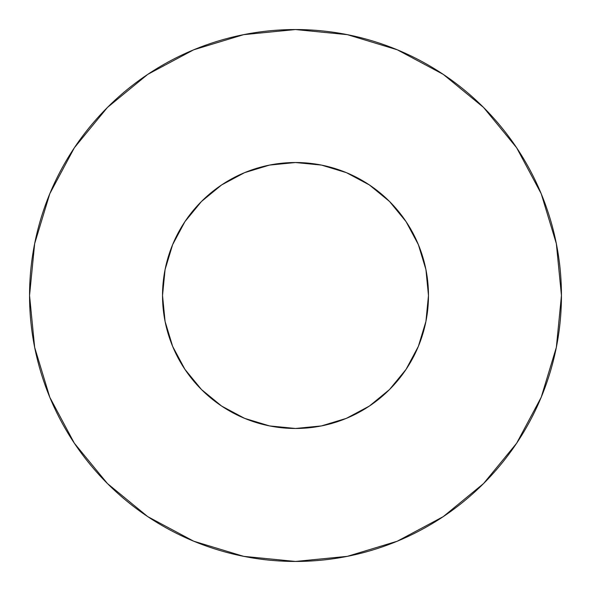 <?xml version="1.0" encoding="UTF-8"?>
<svg xmlns="http://www.w3.org/2000/svg" width="591" height="591" viewBox="0 0 591 591"><rect width="100%" height="100%" fill="white"/><g stroke="black" fill="none" stroke-linecap="round" stroke-linejoin="round"><path stroke-width="0.44" stroke-dasharray="2.96 2.22" d="M425.919 269.555L428.475 295.5A132.975 132.975 0 0 0 295.5 162.525A132.975 132.975 0 0 0 162.525 295.5L165.081 269.555L165.997 265.3M165.081 321.445L162.525 295.5A132.975 132.975 0 0 0 295.5 428.475A132.975 132.975 0 0 0 428.475 295.5L425.919 321.445L425.003 325.7M418.354 346.385L406.061 369.375L389.528 389.528L369.375 406.061L346.385 418.354L342.337 419.957M321.445 425.919L295.5 428.475L269.555 425.919L265.3 425.003M244.615 418.354L221.625 406.061L201.472 389.528L184.939 369.375L172.646 346.385L171.043 342.337M172.646 244.615L184.939 221.625L201.472 201.472L221.625 184.939L244.615 172.646L248.663 171.043M269.555 165.081L295.5 162.525L321.445 165.081L325.7 165.997M346.385 172.646L369.375 184.939L389.528 201.472L406.061 221.625L418.354 244.615L419.957 248.663M516.578 443.324L541.208 397.278L556.338 347.382L561.45 295.5L556.338 243.618L541.208 193.722L516.63 147.743M443.324 74.422L397.278 49.792L347.382 34.662L295.5 29.55L243.618 34.662L193.722 49.792L147.743 74.37M74.422 147.676L49.792 193.722L34.662 243.618L29.55 295.5L34.662 347.382L49.792 397.278L74.37 443.257M147.676 516.578L193.722 541.208L243.618 556.338L295.5 561.45L347.382 556.338L397.278 541.208L443.257 516.63"/><path stroke-width="0.89" d="M162.525 295.5A132.975 132.975 0 0 1 295.5 162.525A132.975 132.975 0 0 1 428.475 295.5A132.975 132.975 0 0 1 295.5 428.475A132.975 132.975 0 0 1 162.525 295.5L165.081 321.445L172.646 346.385L184.939 369.375L201.472 389.528L221.625 406.061L244.615 418.354L269.555 425.919L295.5 428.475L321.445 425.919L346.385 418.354L369.375 406.061L389.528 389.528L406.061 369.375L418.354 346.385L425.919 321.445L428.475 295.5L425.919 269.555L418.354 244.615L406.061 221.625L389.528 201.472L369.375 184.939L346.385 172.646L321.445 165.081L295.5 162.525L269.555 165.081L244.615 172.646L221.625 184.939L201.472 201.472L184.939 221.625L172.646 244.615L165.081 269.555L162.525 295.5M561.45 295.5A265.95 265.95 0 0 0 295.5 29.55A265.95 265.95 0 0 0 29.55 295.5A265.95 265.95 0 0 1 295.5 29.55A265.95 265.95 0 0 1 561.45 295.5A265.95 265.95 0 0 1 295.5 561.45A265.95 265.95 0 0 1 29.55 295.5A265.95 265.95 0 0 0 295.5 561.45A265.95 265.95 0 0 0 561.45 295.5L556.338 243.618L541.208 193.722L516.63 147.743L483.556 107.444L443.257 74.37L397.278 49.792L347.382 34.662L295.5 29.55L243.618 34.662L193.722 49.792L147.743 74.37L107.444 107.444L74.37 147.743L49.792 193.722L34.662 243.618L29.55 295.5L34.662 347.382L49.792 397.278L74.37 443.257L107.444 483.556L147.743 516.63L193.722 541.208L243.618 556.338L295.5 561.45L347.382 556.338L397.278 541.208L443.257 516.63L483.556 483.556L516.63 443.257L541.208 397.278L556.338 347.382L561.45 295.5M425.003 325.7L418.354 346.385M342.337 419.957L321.445 425.919M265.3 425.003L244.615 418.354M171.043 342.337L165.081 321.445M165.997 265.3L172.646 244.615M248.663 171.043L269.555 165.081M325.7 165.997L346.385 172.646M419.957 248.663L425.919 269.555M516.63 147.743L483.556 107.444L443.324 74.422M147.743 74.37L107.444 107.444L74.422 147.676M74.37 443.257L107.444 483.556L147.676 516.578M443.257 516.63L483.556 483.556L516.578 443.324"/></g></svg>
